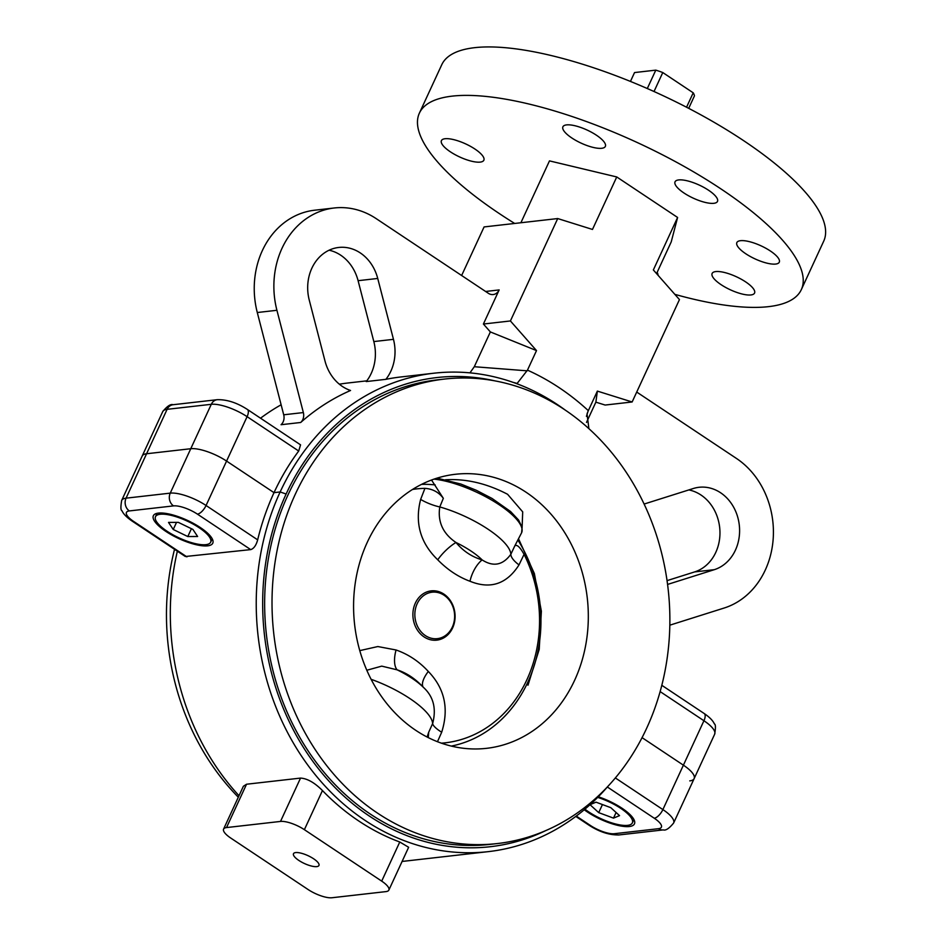<?xml version="1.0" encoding="UTF-8"?>
<svg xmlns="http://www.w3.org/2000/svg" width="945" height="945" viewBox="0 0 945 945"><rect width="100%" height="100%" fill="white"/><g stroke="black" fill="none" stroke-linecap="round" stroke-linejoin="round"><path stroke-width="1.42" d="M295.679 852.579A14.021 4.312 24.8 0 1 310.94 857.15A14.021 4.312 24.8 0 1 318.949 865.478A14.021 4.312 24.8 0 1 316.764 866.612A14.021 4.312 24.8 0 1 301.502 862.041A14.021 4.312 24.8 0 1 293.493 853.713A14.021 4.312 24.8 0 1 295.679 852.579M494.743 380.835A236.085 200.423 -96.5 0 0 286.122 494.022L280.157 491.955L286.122 494.022A236.085 200.423 83.5 0 0 369.353 816.067A236.085 200.423 83.5 0 0 545.903 830.537M565.204 410.059A240.762 204.392 -96.5 0 0 557.219 404.46A240.762 204.392 -96.5 0 0 513.029 382.335A240.762 204.392 -96.5 0 0 433.909 373.204A240.762 204.392 -96.5 0 0 280.157 491.955L274.015 492.652L226.576 461.077L274.015 492.652L280.157 491.955A240.762 204.392 83.5 0 0 365.042 820.378A240.762 204.392 83.5 0 0 488.341 851.634A240.762 204.392 83.5 0 0 608.013 786.24M207.676 545.832A32.721 10.064 -155.2 0 0 212.779 543.186A32.721 10.064 -155.2 0 0 194.079 523.754A32.721 10.064 -155.2 0 0 158.476 513.088A32.721 10.064 -155.2 0 0 153.362 515.734A32.721 10.064 -155.2 0 0 172.073 535.165A32.721 10.064 -155.2 0 0 207.676 545.832M584.234 809.735A32.721 10.064 -155.2 0 0 629.358 826.521A32.721 10.064 -155.2 0 0 634.461 823.875A32.721 10.064 -155.2 0 0 598.291 796.777M642.057 737.643L683.4 765.166L642.057 737.643M689.767 780.877A28.055 8.623 -155.2 0 0 694.138 778.609A28.055 8.623 -155.2 0 0 683.4 765.166L703.93 720.74L660.13 691.586M177.353 551.195A240.762 204.392 83.5 0 0 239.014 795.725M402.086 861.45A240.762 204.392 83.5 0 0 402.44 861.415L488.341 851.634M298.714 451.025L247.094 416.662A9.355 4.016 -56.4 0 0 247.366 409.433L300.557 444.847L298.714 451.025A240.762 204.392 -96.5 0 0 274.015 492.652A240.762 204.392 83.5 0 0 257.666 539.855C256.13 545.395 253.815 548.643 250.708 549.612L185.338 556.51L132.146 521.097A9.355 4.016 -56.4 0 0 133.588 521.392L186.897 556.877M257.666 539.855L206.057 505.492A9.355 4.016 123.6 0 1 197.41 514.127A18.699 5.753 -155.2 0 0 173.537 505.894A9.355 7.938 83.5 0 1 170.242 493.136L190.76 448.721L146.581 453.754L126.063 498.169L170.242 493.136A28.055 8.623 24.8 0 1 206.057 505.492L226.576 461.077A28.055 8.623 -155.2 0 0 190.76 448.721L211.29 404.306A28.055 8.623 -155.2 0 1 247.094 416.662L226.576 461.077A28.055 8.623 -155.2 0 0 190.76 448.721L146.581 453.754A28.055 8.623 -155.2 0 0 142.199 456.022L162.729 411.595A28.055 8.623 -155.2 0 1 167.1 409.327A9.355 7.938 -96.5 0 1 173.077 404.72L217.255 399.688A9.355 7.938 -96.5 0 0 211.29 404.306L167.1 409.327L146.581 453.754A28.055 8.623 -155.2 0 0 142.199 456.022L121.681 500.437A28.055 8.623 24.8 0 1 126.063 498.169A9.355 7.938 83.5 0 0 129.359 510.926A18.699 5.753 -155.2 0 0 133.588 521.392M331.931 897.75A18.699 5.753 24.8 0 1 308.058 889.505L230.745 838.05A18.699 5.753 24.8 0 1 223.587 829.084A18.699 5.753 24.8 0 1 226.516 827.572L280.511 821.429A18.699 5.753 24.8 0 1 304.385 829.675L381.697 881.13A18.699 5.753 24.8 0 1 388.856 890.095A18.699 5.753 24.8 0 1 385.938 891.607L331.931 897.75M388.856 890.095L408.642 847.275L399.77 842.007A240.762 204.392 -96.5 0 1 322.458 790.552C314.579 782.637 307.267 778.491 300.534 778.089L246.539 784.232L243.373 786.275L223.587 829.084M683.991 193.016A23.377 7.194 24.8 0 1 675.037 181.818A23.377 7.194 24.8 0 1 708.537 190.228A23.377 7.194 24.8 0 1 717.479 201.427A23.377 7.194 24.8 0 1 683.991 193.016M514.682 223.457A210.369 64.709 24.8 0 1 499.893 213.96A210.369 64.709 24.8 0 1 419.379 113.152A210.369 64.709 24.8 0 1 720.811 188.823A210.369 64.709 24.8 0 1 801.325 289.631A210.369 64.709 24.8 0 1 674.848 294.356M419.379 113.152L441.776 64.697A210.369 64.709 24.8 0 1 743.195 140.368A210.369 64.709 24.8 0 1 823.709 241.176L801.325 289.631M745.794 253.768A23.377 7.194 24.8 0 1 736.852 242.57A23.377 7.194 24.8 0 1 770.34 250.98A23.377 7.194 24.8 0 1 779.282 262.178A23.377 7.194 24.8 0 1 745.794 253.768M721.07 284.658A23.377 7.194 24.8 0 1 712.128 273.459A23.377 7.194 24.8 0 1 745.617 281.87A23.377 7.194 24.8 0 1 754.559 293.068A23.377 7.194 24.8 0 1 721.07 284.658M571.855 137.994A23.377 7.194 24.8 0 1 562.913 126.784A23.377 7.194 24.8 0 1 596.401 135.194A23.377 7.194 24.8 0 1 605.355 146.392A23.377 7.194 24.8 0 1 571.855 137.994M450.363 151.814A23.377 7.194 24.8 0 1 441.421 140.616A23.377 7.194 24.8 0 1 474.91 149.026A23.377 7.194 24.8 0 1 483.852 160.225A23.377 7.194 24.8 0 1 450.363 151.814M329.108 250.212A42.076 35.721 83.5 0 1 358.096 280.689L373.83 341.57A42.076 35.721 83.5 0 1 366.235 381.567L385.879 379.335A42.076 35.721 83.5 0 0 393.463 339.338L377.728 278.456A42.076 35.721 83.5 0 0 338.735 247.46A42.076 35.721 83.5 0 0 309.251 300.085L324.986 360.955A42.076 35.721 83.5 0 0 342.433 386.481A42.076 35.721 83.5 0 0 350.548 390.486A240.762 204.392 -96.5 0 0 300.687 422.486L281.055 424.718A9.355 7.938 83.5 0 0 283.713 414.796L303.357 412.563A9.355 7.938 -96.5 0 1 300.687 422.486M694.138 778.609A28.055 8.623 -155.2 0 0 683.4 765.166L662.882 809.582A28.055 8.623 24.8 0 1 673.62 823.024L714.668 734.182A28.055 8.623 -155.2 0 0 703.93 720.74A9.355 4.016 123.6 0 0 704.202 713.522L661.807 685.302M667.572 584.435L714.278 569.681A42.076 35.721 83.5 0 0 738.777 521.652A42.076 35.721 83.5 0 0 699.04 487.289A42.076 35.721 83.5 0 0 693.299 488.518L644.112 504.051M667.052 580.632L694.646 571.914A42.076 35.721 83.5 0 0 719.842 529.389A42.076 35.721 83.5 0 0 688.834 489.923M657.129 272.408A23.377 7.194 24.8 0 1 657.992 275.231M461.632 275.515L484.088 226.93L520.896 222.748L549.482 160.886L616.742 176.951L592.48 229.446L557.715 218.555L510.406 320.957L536.512 350.583L527.464 370.145A260.997 221.579 -96.5 0 1 588.333 410.662L597.37 391.1L595.87 402.157L605.131 405.051L632.134 401.979L679.455 299.589L653.349 269.951L677.6 217.468L616.742 176.951M656.562 273.613L671.222 241.908L677.6 217.468M597.37 391.1L632.134 401.979M588.889 428.64L587.046 413.863L588.014 411.335L586.443 416.355M586.502 422.415L595.87 402.157M588.333 410.662L588.014 411.335M513.029 382.335L517.151 383.422L527.464 370.145M536.512 350.583L490.36 331.931L474.295 366.719L469.96 372.862M490.36 331.931L483.403 324.029L510.406 320.957M483.403 324.029L499.161 289.926A9.355 7.938 -96.5 0 1 493.184 294.545A9.355 7.938 -96.5 0 1 488.4 293.328L376.145 218.602A81.813 69.457 83.5 0 0 334.246 207.983A81.813 69.457 83.5 0 0 276.92 310.291L303.357 412.563M520.896 222.748L557.715 218.555M334.246 207.983L314.602 210.215A81.813 69.457 83.5 0 0 257.288 312.523L283.713 414.796M385.879 379.335A240.762 204.392 -96.5 0 1 400.774 376.972L433.909 373.204M669.828 625.177L724.189 608.013A81.813 69.457 83.5 0 0 773.104 539.879A81.813 69.457 83.5 0 0 736.438 458.431L636.717 392.057M260.536 418.198A240.762 204.392 -96.5 0 1 281.126 404.779M339.338 384.19A240.762 204.392 -96.5 0 1 347.996 382.985L366.802 380.847M201.521 529.389A30.382 9.344 -155.2 0 0 173.443 515.946A30.382 9.344 -155.2 0 0 155.488 516.714A30.382 9.344 -155.2 0 0 164.619 529.531A30.382 9.344 -155.2 0 0 192.697 542.973A30.382 9.344 -155.2 0 0 210.652 542.206A30.382 9.344 -155.2 0 0 201.521 529.389M178.357 522.372L168.517 522.408L173.242 529.495L187.795 536.547L197.623 536.5L192.898 529.424L178.357 522.372M176.526 522.384L173.242 529.495M191.422 528.704L187.795 536.547M584.92 809.168A30.382 9.344 -155.2 0 0 593.425 814.814A30.382 9.344 -155.2 0 0 632.347 822.894A30.382 9.344 -155.2 0 0 616.093 805.483A30.382 9.344 -155.2 0 0 597.689 797.391M616.093 812.499L613.494 818.122L619.53 815.641L610.801 807.668L596.035 802.175L590.117 804.608M590.023 804.691L598.717 812.641L613.494 818.122M602.449 804.561L598.717 812.641M647.301 88.535L655.795 70.143A32.721 10.064 24.8 0 1 662.776 72.552L654.023 91.511M655.795 70.143L634.544 72.564L630.445 81.424M686.554 107.222L693.217 92.811A32.721 10.064 24.8 0 1 694.445 95.87L688.692 108.332M662.776 72.552L693.217 92.811M452.631 627.917A24.794 21.05 83.5 0 0 443.89 594.098A24.794 21.05 83.5 0 0 415.351 603.099A24.794 21.05 83.5 0 0 424.104 636.93A24.794 21.05 83.5 0 0 452.631 627.917M441.409 743.172A127.764 108.462 83.5 0 0 526.861 679.798A127.764 108.462 83.5 0 0 524.073 554.349L519.006 564.897C506.768 584.081 490.431 589.538 469.984 581.258C458.254 576.922 447.505 569.764 437.736 559.794C420.312 542.95 414.619 522.833 420.643 499.421L424.931 488.352A127.764 108.462 83.5 0 0 412.54 489.451M452.312 627.126A23.377 19.845 83.5 0 0 444.067 595.232A23.377 19.845 83.5 0 0 417.17 603.725A23.377 19.845 83.5 0 0 425.415 635.619A23.377 19.845 83.5 0 0 452.312 627.126M428.274 737.62L428.699 732.245L432.633 723.575C436.578 708.561 433.46 696.453 423.277 687.239C415.375 678.758 406.657 672.958 397.136 669.84A23.377 10.643 110.5 0 1 396.061 649.983C408.323 654.259 419.072 661.417 428.309 671.446C444.682 688.409 449.135 708.679 441.681 732.245L437.476 741.707M366.802 670.253L381.745 666.13L397.136 669.84A44.415 13.667 -155.2 0 1 423.277 687.239A23.377 9.013 136.3 0 1 428.309 671.446M371.113 679.313A58.436 17.979 -155.2 0 1 432.633 723.575A23.377 5.835 -155.8 0 0 441.681 732.245M428.699 732.245L427.105 737.017M519.006 564.897A23.377 8.529 25.4 0 1 510.855 554.266L514.801 545.891C516.868 544.19 519.963 547.013 524.073 554.349M424.931 488.352C432.633 488.884 438.763 492.203 443.335 498.322L439.779 506.945C437.511 521.758 442.91 533.606 455.974 542.489C463.144 551.065 471.862 556.865 482.127 559.901A23.377 11.942 -68.5 0 0 469.984 581.258M437.736 559.794A23.377 7.714 -45.3 0 1 455.974 542.489A44.415 13.667 -155.2 0 1 482.127 559.901C493.29 567.094 502.87 565.216 510.855 554.266A58.436 17.979 -155.2 0 0 439.779 506.945A23.377 7.796 21.5 0 1 420.643 499.421M437.039 478.135L460.853 484.041L476.351 490.301L492.097 498.487L510.536 511.481L518.604 520.057L522.124 527.404L521.593 532.791L514.801 545.891M443.335 498.322L431.522 480.013M359.773 650.621L377.835 646.545L396.061 649.983M445.402 479.765C466.003 478.56 486.722 483.403 507.583 494.282L522.703 511.871L522.112 527.345M415.906 730.426A137.911 117.085 83.5 0 0 486.533 748.334A137.911 117.085 83.5 0 0 586.479 640.592A137.911 117.085 83.5 0 0 525.987 492.18A137.911 117.085 83.5 0 0 455.348 474.284A137.911 117.085 83.5 0 0 355.414 582.025A137.911 117.085 83.5 0 0 415.906 730.426M564.236 409.409A233.746 198.438 83.5 0 0 444.516 379.063A233.746 198.438 83.5 0 0 275.137 561.673A233.746 198.438 83.5 0 0 377.657 813.208A233.746 198.438 83.5 0 0 497.365 843.554A233.746 198.438 83.5 0 0 666.757 660.945A233.746 198.438 83.5 0 0 564.236 409.409M444.516 379.063L437.157 379.89A233.746 198.438 83.5 0 0 267.766 562.511A233.746 198.438 83.5 0 0 370.286 814.047A233.746 198.438 83.5 0 0 490.006 844.393L497.365 843.554M174.53 549.317A233.746 198.438 83.5 0 0 238.317 797.214M576.273 816.067L590.424 825.481A18.699 5.753 -155.2 0 0 614.297 833.714L658.476 828.694A18.699 5.753 -155.2 0 0 654.235 818.216L607.351 786.996M590.424 825.481A9.355 4.016 123.6 0 1 588.971 825.186L575.8 816.421M614.297 833.714A9.355 7.938 83.5 0 0 619.081 834.931C609.43 835.179 599.402 831.931 588.971 825.186M658.476 828.694A9.355 7.938 83.5 0 0 663.272 829.899L619.081 834.931M654.235 818.216A9.355 4.016 -56.4 0 0 662.882 809.582L615.349 777.936M173.537 505.894L129.359 510.926M250.708 549.612L197.41 514.127M399.77 842.007L381.697 881.13M322.458 790.552L304.385 829.675M300.534 778.089L280.511 821.429M246.539 784.232L226.516 827.572M694.646 571.914L714.278 569.681M373.83 341.57L393.463 339.338M358.096 280.689L377.728 278.456M474.295 366.719L527.168 370.83M485.612 291.473L499.161 289.926M257.288 312.523L276.92 310.291M451.332 746.089A132.028 112.089 83.5 0 0 527.83 682.184A132.028 112.089 83.5 0 0 518.096 540.375M521.593 532.791A58.436 17.979 -155.2 0 0 494.495 501.771A58.436 17.979 -155.2 0 0 433.991 479.127M435.184 484.927A132.028 112.089 83.5 0 0 421.553 484.372M663.272 829.899C665.741 830.749 669.19 828.458 673.62 823.024M132.146 521.097C126.76 517.423 123.37 513.962 121.952 510.713C120.676 510.312 120.582 506.886 121.681 500.437M247.366 409.433C236.947 402.7 226.906 399.452 217.255 399.688M173.077 404.72C170.608 403.869 167.159 406.161 162.729 411.595M704.202 713.522C709.577 717.196 712.979 720.669 714.385 723.917C715.66 724.307 715.755 727.733 714.668 734.182M157.059 513.324L155.488 516.714M212.223 538.815L210.652 542.206M633.918 819.504L632.347 822.894M527.971 685.22L539.217 649.38L541.379 611.25L534.374 573.58L518.675 539.122"/></g></svg>
